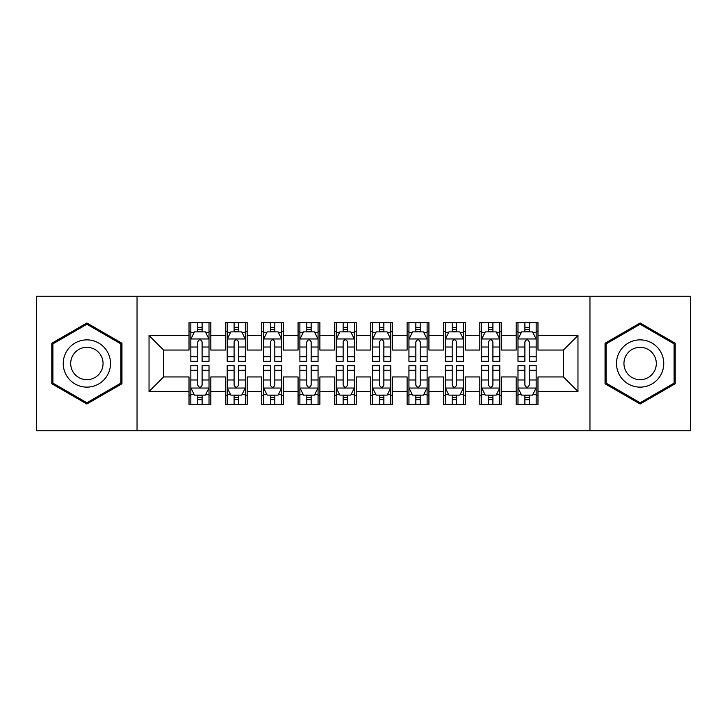 <?xml version="1.0" encoding="UTF-8"?>
<svg xmlns="http://www.w3.org/2000/svg" width="727" height="727" viewBox="0 0 727 727"><rect width="100%" height="100%" fill="white"/><g stroke="black" fill="none" stroke-linecap="round" stroke-linejoin="round"><path stroke-width="1.09" d="M589.961 430.748L690.65 430.748L690.65 296.252L589.961 296.252L589.961 430.748L137.04 430.748L137.04 296.252L36.35 296.252L36.35 430.748L137.04 430.748M589.961 296.252L137.04 296.252M149.035 391.489L149.035 335.51L189.02 335.51L189.02 350.05L163.575 350.05L163.575 376.95L149.035 391.489L189.02 391.489L189.02 404.394L210.83 404.394L210.83 391.489L225.37 391.489L225.37 404.394L247.18 404.394L247.18 391.489L261.72 391.489L261.72 404.394L283.53 404.394L283.53 391.489L298.07 391.489L298.07 404.394L319.88 404.394L319.88 391.489L334.42 391.489L334.42 404.394L356.23 404.394L356.23 391.489L370.77 391.489L370.77 404.394L392.58 404.394L392.58 391.489L407.12 391.489L407.12 404.394L428.93 404.394L428.93 391.489L443.47 391.489L443.47 404.394L465.28 404.394L465.28 391.489L479.82 391.489L479.82 404.394L501.63 404.394L501.63 391.489L516.17 391.489L516.17 404.394L537.98 404.394L537.98 376.95L563.425 376.95L563.425 350.05L537.98 350.05L537.98 335.51L577.965 335.51L577.965 391.489L537.98 391.489M537.98 335.51L537.98 322.606L516.17 322.606L516.17 335.51L501.63 335.51L501.63 322.606L479.82 322.606L479.82 335.51L465.28 335.51L465.28 322.606L443.47 322.606L443.47 335.51L428.93 335.51L428.93 322.606L407.12 322.606L407.12 335.51L392.58 335.51L392.58 322.606L370.77 322.606L370.77 335.51L356.23 335.51L356.23 322.606L334.42 322.606L334.42 335.51L319.88 335.51L319.88 322.606L298.07 322.606L298.07 335.51L283.53 335.51L283.53 322.606L261.72 322.606L261.72 335.51L247.18 335.51L247.18 322.606L225.37 322.606L225.37 335.51L210.83 335.51L210.83 322.606L189.02 322.606L189.02 335.51M501.63 391.489L501.63 376.95L516.17 376.95L516.17 391.489M577.965 335.51L563.425 350.05M465.28 391.489L465.28 376.95L479.82 376.95L479.82 391.489M516.17 335.51L516.17 350.05L501.63 350.05L501.63 335.51M428.93 391.489L428.93 376.95L443.47 376.95L443.47 391.489M479.82 335.51L479.82 350.05L465.28 350.05L465.28 335.51M392.58 391.489L392.58 376.95L407.12 376.95L407.12 391.489M443.47 335.51L443.47 350.05L428.93 350.05L428.93 335.51M356.23 391.489L356.23 376.95L370.77 376.95L370.77 391.489M407.12 335.51L407.12 350.05L392.58 350.05L392.58 335.51M319.88 391.489L319.88 376.95L334.42 376.95L334.42 391.489M370.77 335.51L370.77 350.05L356.23 350.05L356.23 335.51M283.53 391.489L283.53 376.95L298.07 376.95L298.07 391.489M334.42 335.51L334.42 350.05L319.88 350.05L319.88 335.51M247.18 391.489L247.18 376.95L261.72 376.95L261.72 391.489M298.07 335.51L298.07 350.05L283.53 350.05L283.53 335.51M210.83 391.489L210.83 376.95L225.37 376.95L225.37 391.489M261.72 335.51L261.72 350.05L247.18 350.05L247.18 335.51M163.575 376.95L189.02 376.95L189.02 391.489M225.37 335.51L225.37 350.05L210.83 350.05L210.83 335.51M516.17 331.694L517.987 331.694M536.163 331.694L537.98 331.694M479.82 331.694L481.637 331.694M499.812 331.694L501.63 331.694M443.47 331.694L445.287 331.694M463.462 331.694L465.28 331.694M407.12 331.694L408.938 331.694M427.112 331.694L428.93 331.694M370.77 331.694L372.587 331.694M390.762 331.694L392.58 331.694M334.42 331.694L336.237 331.694M354.412 331.694L356.23 331.694M298.07 331.694L299.887 331.694M318.062 331.694L319.88 331.694M261.72 331.694L263.537 331.694M281.712 331.694L283.53 331.694M225.37 331.694L227.188 331.694M245.362 331.694L247.18 331.694M189.02 331.694L190.837 331.694M209.012 331.694L210.83 331.694M189.02 395.306L190.837 395.306M209.012 395.306L210.83 395.306M225.37 395.306L227.188 395.306M245.362 395.306L247.18 395.306M261.72 395.306L263.537 395.306M281.712 395.306L283.53 395.306M298.07 395.306L299.887 395.306M318.062 395.306L319.88 395.306M334.42 395.306L336.237 395.306M354.412 395.306L356.23 395.306M370.77 395.306L372.587 395.306M390.762 395.306L392.58 395.306M407.12 395.306L408.938 395.306M427.112 395.306L428.93 395.306M443.47 395.306L445.287 395.306M463.462 395.306L465.28 395.306M479.82 395.306L481.637 395.306M499.812 395.306L501.63 395.306M516.17 395.306L517.987 395.306M536.163 395.306L537.98 395.306M149.035 335.51L163.575 350.05M563.425 376.95L577.965 391.489M121.954 343.244L86.876 322.997L51.799 343.244L51.799 383.756L86.876 404.003L121.954 383.756L121.954 343.244M605.046 343.244L605.046 383.756L640.123 404.003L675.201 383.756L675.201 343.244L640.123 322.997L605.046 343.244M202.106 327.332L197.744 327.332M209.012 356.766L202.106 356.766L202.106 361.319L209.012 361.319L209.012 339.145L205.377 331.875L194.472 331.875L190.837 339.145L190.837 361.319L197.744 361.319L197.744 356.766L190.837 356.766M190.837 339.145L190.837 322.606M209.012 339.145L209.012 322.606M197.744 331.875L197.744 322.606M202.106 322.606L202.106 331.875M202.106 356.766L202.106 341.872C200.652 339.073 199.198 339.073 197.744 341.872L197.744 356.766M202.106 331.694L197.744 331.694M197.744 399.668L202.106 399.668M190.837 370.234L197.744 370.234L197.744 365.681L190.837 365.681L190.837 387.854L194.472 395.125L205.377 395.125L209.012 387.854L209.012 365.681L202.106 365.681L202.106 370.234L209.012 370.234M209.012 387.854L209.012 404.394M190.837 387.854L190.837 404.394M202.106 395.125L202.106 404.394M197.744 404.394L197.744 395.125M197.744 370.234L197.744 385.128C199.198 387.927 200.652 387.927 202.106 385.128L202.106 370.234M197.744 395.306L202.106 395.306M238.456 327.332L234.094 327.332M245.362 356.766L238.456 356.766L238.456 361.319L245.362 361.319L245.362 339.145L241.727 331.875L230.822 331.875L227.188 339.145L227.188 361.319L234.094 361.319L234.094 356.766L227.188 356.766M227.188 339.145L227.188 322.606M245.362 339.145L245.362 322.606M234.094 331.875L234.094 322.606M238.456 322.606L238.456 331.875M238.456 356.766L238.456 341.872C237.002 339.073 235.548 339.073 234.094 341.872L234.094 356.766M238.456 331.694L234.094 331.694M274.806 327.332L270.444 327.332M281.712 356.766L274.806 356.766L274.806 361.319L281.712 361.319L281.712 339.145L278.077 331.875L267.172 331.875L263.537 339.145L263.537 361.319L270.444 361.319L270.444 356.766L263.537 356.766M263.537 339.145L263.537 322.606M281.712 339.145L281.712 322.606M270.444 331.875L270.444 322.606M274.806 322.606L274.806 331.875M274.806 356.766L274.806 341.872C273.352 339.073 271.898 339.073 270.444 341.872L270.444 356.766M274.806 331.694L270.444 331.694M234.094 399.668L238.456 399.668M227.188 370.234L234.094 370.234L234.094 365.681L227.188 365.681L227.188 387.854L230.822 395.125L241.727 395.125L245.362 387.854L245.362 365.681L238.456 365.681L238.456 370.234L245.362 370.234M245.362 387.854L245.362 404.394M227.188 387.854L227.188 404.394M238.456 395.125L238.456 404.394M234.094 404.394L234.094 395.125M234.094 370.234L234.094 385.128C235.548 387.927 237.002 387.927 238.456 385.128L238.456 370.234M234.094 395.306L238.456 395.306M270.444 399.668L274.806 399.668M263.537 370.234L270.444 370.234L270.444 365.681L263.537 365.681L263.537 387.854L267.172 395.125L278.077 395.125L281.712 387.854L281.712 365.681L274.806 365.681L274.806 370.234L281.712 370.234M281.712 387.854L281.712 404.394M263.537 387.854L263.537 404.394M274.806 395.125L274.806 404.394M270.444 404.394L270.444 395.125M270.444 370.234L270.444 385.128C271.898 387.927 273.352 387.927 274.806 385.128L274.806 370.234M270.444 395.306L274.806 395.306M107.342 351.686A23.627 23.627 0 0 0 75.063 343.035A23.627 23.627 0 0 0 66.411 375.314A23.627 23.627 0 0 0 98.69 383.965A23.627 23.627 0 0 0 107.342 351.686M100.889 355.412A16.176 16.176 0 0 0 78.789 349.487A16.176 16.176 0 0 0 72.864 371.588A16.176 16.176 0 0 0 94.964 377.513A16.176 16.176 0 0 0 100.889 355.412M86.876 402.749L52.889 383.12L52.889 343.88L86.876 324.251L120.864 343.88L120.864 383.12L86.876 402.749M660.589 351.686A23.627 23.627 0 0 0 628.31 343.035A23.627 23.627 0 0 0 619.658 375.314A23.627 23.627 0 0 0 651.937 383.965A23.627 23.627 0 0 0 660.589 351.686M654.136 355.412A16.176 16.176 0 0 0 632.036 349.487A16.176 16.176 0 0 0 626.111 371.588A16.176 16.176 0 0 0 648.211 377.513A16.176 16.176 0 0 0 654.136 355.412M640.123 402.749L606.136 383.12L606.136 343.88L640.123 324.251L674.111 343.88L674.111 383.12L640.123 402.749M311.156 327.332L306.794 327.332M318.062 356.766L311.156 356.766L311.156 361.319L318.062 361.319L318.062 339.145L314.428 331.875L303.522 331.875L299.887 339.145L299.887 361.319L306.794 361.319L306.794 356.766L299.887 356.766M299.887 339.145L299.887 322.606M318.062 339.145L318.062 322.606M306.794 331.875L306.794 322.606M311.156 322.606L311.156 331.875M311.156 356.766L311.156 341.872C309.702 339.073 308.248 339.073 306.794 341.872L306.794 356.766M311.156 331.694L306.794 331.694M347.506 327.332L343.144 327.332M354.412 356.766L347.506 356.766L347.506 361.319L354.412 361.319L354.412 339.145L350.777 331.875L339.873 331.875L336.237 339.145L336.237 361.319L343.144 361.319L343.144 356.766L336.237 356.766M336.237 339.145L336.237 322.606M354.412 339.145L354.412 322.606M343.144 331.875L343.144 322.606M347.506 322.606L347.506 331.875M347.506 356.766L347.506 341.872C346.052 339.073 344.598 339.073 343.144 341.872L343.144 356.766M347.506 331.694L343.144 331.694M306.794 399.668L311.156 399.668M299.887 370.234L306.794 370.234L306.794 365.681L299.887 365.681L299.887 387.854L303.522 395.125L314.428 395.125L318.062 387.854L318.062 365.681L311.156 365.681L311.156 370.234L318.062 370.234M318.062 387.854L318.062 404.394M299.887 387.854L299.887 404.394M311.156 395.125L311.156 404.394M306.794 404.394L306.794 395.125M306.794 370.234L306.794 385.128C308.248 387.927 309.702 387.927 311.156 385.128L311.156 370.234M306.794 395.306L311.156 395.306M343.144 399.668L347.506 399.668M336.237 370.234L343.144 370.234L343.144 365.681L336.237 365.681L336.237 387.854L339.873 395.125L350.777 395.125L354.412 387.854L354.412 365.681L347.506 365.681L347.506 370.234L354.412 370.234M354.412 387.854L354.412 404.394M336.237 387.854L336.237 404.394M347.506 395.125L347.506 404.394M343.144 404.394L343.144 395.125M343.144 370.234L343.144 385.128C344.598 387.927 346.052 387.927 347.506 385.128L347.506 370.234M343.144 395.306L347.506 395.306M383.856 327.332L379.494 327.332M390.762 356.766L383.856 356.766L383.856 361.319L390.762 361.319L390.762 339.145L387.127 331.875L376.222 331.875L372.587 339.145L372.587 361.319L379.494 361.319L379.494 356.766L372.587 356.766M372.587 339.145L372.587 322.606M390.762 339.145L390.762 322.606M379.494 331.875L379.494 322.606M383.856 322.606L383.856 331.875M383.856 356.766L383.856 341.872C382.402 339.073 380.948 339.073 379.494 341.872L379.494 356.766M383.856 331.694L379.494 331.694M379.494 399.668L383.856 399.668M372.587 370.234L379.494 370.234L379.494 365.681L372.587 365.681L372.587 387.854L376.222 395.125L387.127 395.125L390.762 387.854L390.762 365.681L383.856 365.681L383.856 370.234L390.762 370.234M390.762 387.854L390.762 404.394M372.587 387.854L372.587 404.394M383.856 395.125L383.856 404.394M379.494 404.394L379.494 395.125M379.494 370.234L379.494 385.128C380.948 387.927 382.402 387.927 383.856 385.128L383.856 370.234M379.494 395.306L383.856 395.306M420.206 327.332L415.844 327.332M427.112 356.766L420.206 356.766L420.206 361.319L427.112 361.319L427.112 339.145L423.477 331.875L412.572 331.875L408.938 339.145L408.938 361.319L415.844 361.319L415.844 356.766L408.938 356.766M408.938 339.145L408.938 322.606M427.112 339.145L427.112 322.606M415.844 331.875L415.844 322.606M420.206 322.606L420.206 331.875M420.206 356.766L420.206 341.872C418.752 339.073 417.298 339.073 415.844 341.872L415.844 356.766M420.206 331.694L415.844 331.694M415.844 399.668L420.206 399.668M408.938 370.234L415.844 370.234L415.844 365.681L408.938 365.681L408.938 387.854L412.572 395.125L423.477 395.125L427.112 387.854L427.112 365.681L420.206 365.681L420.206 370.234L427.112 370.234M427.112 387.854L427.112 404.394M408.938 387.854L408.938 404.394M420.206 395.125L420.206 404.394M415.844 404.394L415.844 395.125M415.844 370.234L415.844 385.128C417.298 387.927 418.752 387.927 420.206 385.128L420.206 370.234M415.844 395.306L420.206 395.306M456.556 327.332L452.194 327.332M463.462 356.766L456.556 356.766L456.556 361.319L463.462 361.319L463.462 339.145L459.827 331.875L448.922 331.875L445.287 339.145L445.287 361.319L452.194 361.319L452.194 356.766L445.287 356.766M445.287 339.145L445.287 322.606M463.462 339.145L463.462 322.606M452.194 331.875L452.194 322.606M456.556 322.606L456.556 331.875M456.556 356.766L456.556 341.872C455.102 339.073 453.648 339.073 452.194 341.872L452.194 356.766M456.556 331.694L452.194 331.694M452.194 399.668L456.556 399.668M445.287 370.234L452.194 370.234L452.194 365.681L445.287 365.681L445.287 387.854L448.922 395.125L459.827 395.125L463.462 387.854L463.462 365.681L456.556 365.681L456.556 370.234L463.462 370.234M463.462 387.854L463.462 404.394M445.287 387.854L445.287 404.394M456.556 395.125L456.556 404.394M452.194 404.394L452.194 395.125M452.194 370.234L452.194 385.128C453.648 387.927 455.102 387.927 456.556 385.128L456.556 370.234M452.194 395.306L456.556 395.306M492.906 327.332L488.544 327.332M499.812 356.766L492.906 356.766L492.906 361.319L499.812 361.319L499.812 339.145L496.177 331.875L485.272 331.875L481.637 339.145L481.637 361.319L488.544 361.319L488.544 356.766L481.637 356.766M481.637 339.145L481.637 322.606M499.812 339.145L499.812 322.606M488.544 331.875L488.544 322.606M492.906 322.606L492.906 331.875M492.906 356.766L492.906 341.872C491.452 339.073 489.998 339.073 488.544 341.872L488.544 356.766M492.906 331.694L488.544 331.694M488.544 399.668L492.906 399.668M481.637 370.234L488.544 370.234L488.544 365.681L481.637 365.681L481.637 387.854L485.272 395.125L496.177 395.125L499.812 387.854L499.812 365.681L492.906 365.681L492.906 370.234L499.812 370.234M499.812 387.854L499.812 404.394M481.637 387.854L481.637 404.394M492.906 395.125L492.906 404.394M488.544 404.394L488.544 395.125M488.544 370.234L488.544 385.128C489.998 387.927 491.452 387.927 492.906 385.128L492.906 370.234M488.544 395.306L492.906 395.306M529.256 327.332L524.894 327.332M536.163 356.766L529.256 356.766L529.256 361.319L536.163 361.319L536.163 339.145L532.527 331.875L521.622 331.875L517.987 339.145L517.987 361.319L524.894 361.319L524.894 356.766L517.987 356.766M517.987 339.145L517.987 322.606M536.163 339.145L536.163 322.606M524.894 331.875L524.894 322.606M529.256 322.606L529.256 331.875M529.256 356.766L529.256 341.872C527.802 339.073 526.348 339.073 524.894 341.872L524.894 356.766M529.256 331.694L524.894 331.694M524.894 399.668L529.256 399.668M517.987 370.234L524.894 370.234L524.894 365.681L517.987 365.681L517.987 387.854L521.622 395.125L532.527 395.125L536.163 387.854L536.163 365.681L529.256 365.681L529.256 370.234L536.163 370.234M536.163 387.854L536.163 404.394M517.987 387.854L517.987 404.394M529.256 395.125L529.256 404.394M524.894 404.394L524.894 395.125M524.894 370.234L524.894 385.128C526.348 387.927 527.802 387.927 529.256 385.128L529.256 370.234M524.894 395.306L529.256 395.306M208.922 338.964L190.928 338.964M190.837 332.312L194.254 332.312M205.596 332.312L209.012 332.312M197.744 347.015L190.837 347.015M209.012 347.015L202.106 347.015M202.106 329.649L197.744 329.649M190.928 388.036L208.922 388.036M209.012 394.688L205.596 394.688M194.254 394.688L190.837 394.688M202.106 379.985L209.012 379.985M190.837 379.985L197.744 379.985M197.744 397.351L202.106 397.351M245.272 338.964L227.278 338.964M227.188 332.312L230.604 332.312M241.946 332.312L245.362 332.312M234.094 347.015L227.188 347.015M245.362 347.015L238.456 347.015M238.456 329.649L234.094 329.649M281.622 338.964L263.628 338.964M263.537 332.312L266.954 332.312M278.296 332.312L281.712 332.312M270.444 347.015L263.537 347.015M281.712 347.015L274.806 347.015M274.806 329.649L270.444 329.649M227.278 388.036L245.272 388.036M245.362 394.688L241.946 394.688M230.604 394.688L227.188 394.688M238.456 379.985L245.362 379.985M227.188 379.985L234.094 379.985M234.094 397.351L238.456 397.351M263.628 388.036L281.622 388.036M281.712 394.688L278.296 394.688M266.954 394.688L263.537 394.688M274.806 379.985L281.712 379.985M263.537 379.985L270.444 379.985M270.444 397.351L274.806 397.351M317.972 338.964L299.978 338.964M299.887 332.312L303.304 332.312M314.646 332.312L318.062 332.312M306.794 347.015L299.887 347.015M318.062 347.015L311.156 347.015M311.156 329.649L306.794 329.649M354.322 338.964L336.328 338.964M336.237 332.312L339.654 332.312M350.996 332.312L354.412 332.312M343.144 347.015L336.237 347.015M354.412 347.015L347.506 347.015M347.506 329.649L343.144 329.649M299.978 388.036L317.972 388.036M318.062 394.688L314.646 394.688M303.304 394.688L299.887 394.688M311.156 379.985L318.062 379.985M299.887 379.985L306.794 379.985M306.794 397.351L311.156 397.351M336.328 388.036L354.322 388.036M354.412 394.688L350.996 394.688M339.654 394.688L336.237 394.688M347.506 379.985L354.412 379.985M336.237 379.985L343.144 379.985M343.144 397.351L347.506 397.351M390.672 338.964L372.678 338.964M372.587 332.312L376.004 332.312M387.346 332.312L390.762 332.312M379.494 347.015L372.587 347.015M390.762 347.015L383.856 347.015M383.856 329.649L379.494 329.649M372.678 388.036L390.672 388.036M390.762 394.688L387.346 394.688M376.004 394.688L372.587 394.688M383.856 379.985L390.762 379.985M372.587 379.985L379.494 379.985M379.494 397.351L383.856 397.351M427.022 338.964L409.028 338.964M408.938 332.312L412.354 332.312M423.696 332.312L427.112 332.312M415.844 347.015L408.938 347.015M427.112 347.015L420.206 347.015M420.206 329.649L415.844 329.649M409.028 388.036L427.022 388.036M427.112 394.688L423.696 394.688M412.354 394.688L408.938 394.688M420.206 379.985L427.112 379.985M408.938 379.985L415.844 379.985M415.844 397.351L420.206 397.351M463.372 338.964L445.378 338.964M445.287 332.312L448.704 332.312M460.046 332.312L463.462 332.312M452.194 347.015L445.287 347.015M463.462 347.015L456.556 347.015M456.556 329.649L452.194 329.649M445.378 388.036L463.372 388.036M463.462 394.688L460.046 394.688M448.704 394.688L445.287 394.688M456.556 379.985L463.462 379.985M445.287 379.985L452.194 379.985M452.194 397.351L456.556 397.351M499.722 338.964L481.728 338.964M481.637 332.312L485.054 332.312M496.396 332.312L499.812 332.312M488.544 347.015L481.637 347.015M499.812 347.015L492.906 347.015M492.906 329.649L488.544 329.649M481.728 388.036L499.722 388.036M499.812 394.688L496.396 394.688M485.054 394.688L481.637 394.688M492.906 379.985L499.812 379.985M481.637 379.985L488.544 379.985M488.544 397.351L492.906 397.351M536.072 338.964L518.078 338.964M517.987 332.312L521.404 332.312M532.746 332.312L536.163 332.312M524.894 347.015L517.987 347.015M536.163 347.015L529.256 347.015M529.256 329.649L524.894 329.649M518.078 388.036L536.072 388.036M536.163 394.688L532.746 394.688M521.404 394.688L517.987 394.688M529.256 379.985L536.163 379.985M517.987 379.985L524.894 379.985M524.894 397.351L529.256 397.351"/></g></svg>
